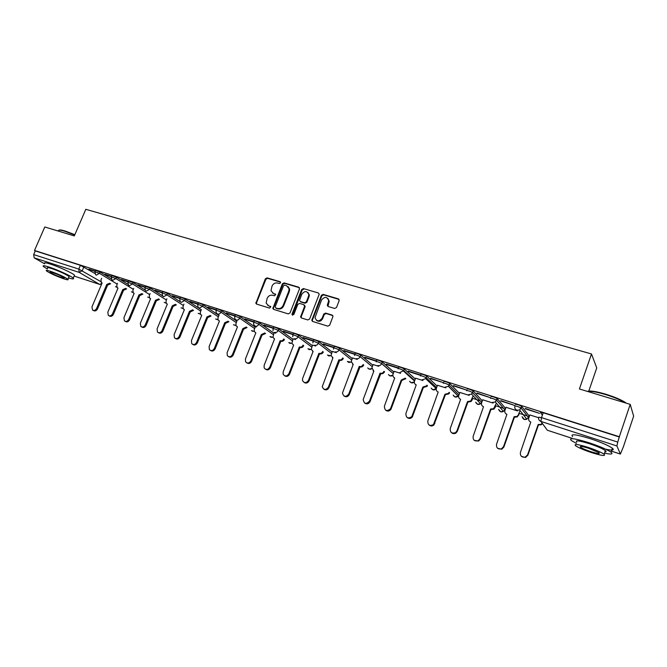 <?xml version="1.0" encoding="UTF-8"?>
<svg xmlns="http://www.w3.org/2000/svg" width="667" height="667" viewBox="0 0 667 667"><rect width="100%" height="100%" fill="white"/><g stroke="black" fill="none" stroke-linecap="round" stroke-linejoin="round"><path stroke-width="1" d="M280.524 282.85L280.032 281.674L267.083 277.864L265.349 278.814L255.87 303.352L256.603 304.094L269.526 308.096L270.802 306.828L268.584 305.719L266.15 303.135L267.15 298.316C268.401 295.823 270.268 294.814 272.736 295.273L274.42 295.789L275.704 294.547L273.47 293.43L271.002 290.72L272.028 286.068C273.278 283.592 275.137 282.575 277.614 283.025L279.298 283.517L280.524 282.85M334.684 308.462L336.51 307.487L339.17 300.617L338.394 298.874L323.17 294.389L321.369 295.356L311.772 320.31L312.623 321.444L327.83 326.155L329.665 325.188L332.991 316.383L332.124 315.074L325.579 313.09L323.762 314.057L322.161 318.176C319.093 321.878 316.708 321.694 315.007 317.642L321.544 300.033C324.762 296.29 327.147 296.532 328.689 300.784L327.272 305.253L328.139 306.503L334.684 308.462M34.501 250.475L44.789 226.98L74.304 235.918L85.818 209.313L591.487 353.969L579.415 388.978L630.207 404.369L619.335 436.727L34.501 250.475L35.276 250.925L33.667 254.594L78.781 269.076L100.817 281.624M299.483 288.894L298.758 287.194L284.117 282.883L282.358 283.834L272.836 308.521L273.612 309.363L288.227 313.89L290.012 312.94L299.483 288.894M303.452 288.578L318.384 292.98L319.235 294.147L309.638 319.001L307.837 319.96L301.426 317.976L300.592 316.933L304.544 306.403L303.81 304.677L299.591 303.402L297.807 304.36L293.797 314.557L291.979 314.541L292.038 314.015L301.676 289.545L303.452 288.578L318.384 292.98M542.379 415.149L540.445 412.389L543.213 412.748L541.512 417.625L617.759 442.096L616.908 445.965L620.385 454.069L623.345 446.907L633.65 416.15L630.207 404.369M472.761 398.374L480.165 400.759M495.839 405.811L503.443 408.262M519.418 413.407L527.238 415.933M528.731 416.416L529.281 416.592M588.803 391.062L596.748 367.926L591.487 353.969M619.335 436.727L617.759 442.096M35.276 250.925L80.407 265.299L94.839 273.42M44.622 263.815L34.175 257.846L33.667 254.594M111.514 276.346L105.002 274.27M128.172 281.666L121.361 279.498M145.139 287.085L138.027 284.809M162.423 292.596L155.002 290.228M180.032 298.224L172.286 295.748M197.982 303.952L189.912 301.376M216.275 309.788L207.862 307.103M234.926 315.749L226.163 312.948M236.96 320.727L235.993 323.487L236.043 325.746L237.46 326.872L227.088 352.735L227.305 355.653C229.173 357.387 230.89 357.02 232.458 354.561L242.846 328.614L246.331 327.013M253.952 321.819L244.822 318.901M256.353 326.963L255.394 326.697M273.345 328.014L263.849 324.979M275.729 333.192L274.07 332.7M293.138 334.325L283.25 331.174M295.489 339.545L293.113 338.828M313.332 340.77L303.043 337.494M315.658 346.031L312.523 345.064M333.934 347.349L323.245 343.939M336.243 352.643L332.324 351.434M354.969 354.069L343.847 350.517M357.254 359.396L352.518 357.929M376.438 360.922L364.882 357.229M378.706 366.3L373.12 364.549M398.207 367.867L386.36 364.09M400.609 373.337L394.139 371.311M420.443 374.971L408.296 371.085M422.986 380.532L415.591 378.214M430.565 378.564L443.713 382.766L430.69 378.239M445.839 387.877L437.494 385.259M453.452 385.876L466.875 390.162L453.568 385.543M469.201 395.389L459.855 392.446M476.83 393.347L490.553 397.724L476.955 393.005M493.08 403.068L482.691 399.791M500.734 400.975L514.757 405.461L500.85 400.634M517.492 410.914L506.02 407.304M525.162 408.779L539.503 413.365L525.279 408.437M538.619 417.709L529.856 414.966M515.483 404.427C516.625 404.152 518.701 404.786 521.711 406.336L528.956 415.774L528.314 417.584M491.07 396.648C492.138 396.348 494.172 396.973 497.173 398.524L505.311 408.162L504.669 409.963M467.2 389.036C468.184 388.711 470.185 389.328 473.186 390.895L482.174 400.709L481.516 402.509M443.847 381.591C444.756 381.249 446.715 381.858 449.716 383.425L459.505 393.405M420.985 374.304C421.827 373.937 423.753 374.546 426.755 376.113L437.177 386.126M398.616 367.175C399.391 366.792 401.276 367.384 404.285 368.959L415.299 379.006M376.221 361.489L376.713 360.188C377.43 359.788 379.29 360.38 382.291 361.964L393.863 372.044M354.752 354.619L355.244 353.327C355.928 352.943 357.754 353.527 360.73 355.094L372.861 365.233M333.725 347.891L334.217 346.615C334.867 346.231 336.668 346.815 339.611 348.357L352.276 358.554M313.123 341.304L313.615 340.037C314.232 339.661 316.008 340.237 318.926 341.762L332.099 352.018M292.938 334.851L293.43 333.583C294.022 333.217 295.764 333.792 298.658 335.301L312.314 345.614M273.145 328.523L273.645 327.264C274.212 326.913 275.93 327.48 278.798 328.973L292.913 339.336M253.752 322.319L254.244 321.069C254.794 320.727 256.487 321.286 259.33 322.761L273.879 333.183M234.734 316.233L235.226 314.999C235.751 314.657 237.419 315.216 240.237 316.675L255.211 327.155M216.083 310.272L216.583 309.038C217.083 308.713 218.726 309.271 221.519 310.705L236.893 321.236M197.791 304.419L198.282 303.202C198.774 302.885 200.4 303.435 203.168 304.852L218.918 315.433M179.84 298.683L180.34 297.465C180.807 297.165 182.416 297.707 185.159 299.116L201.276 309.73M162.231 293.055L162.731 291.846C163.19 291.546 164.774 292.096 167.492 293.48L180.315 301.784M144.947 287.527L145.448 286.326L150.15 287.952L162.448 295.789M127.989 282.108L128.489 280.915L133.133 282.525L145.014 289.978M111.331 276.78L111.839 275.596L116.425 277.205L127.947 284.325M94.981 271.561L95.489 270.377L100.025 271.969L111.231 278.814M95.164 271.127L88.936 269.143M88.819 269.41L95.047 271.402M619.46 437.035L543.213 412.748M104.886 274.546L111.397 276.63M121.244 279.773L128.056 281.949M137.911 285.092L145.014 287.36M154.877 290.512L162.298 292.88M172.169 296.04L179.915 298.508M189.787 301.667L197.857 304.244M207.745 307.395L216.158 310.088M226.046 313.24L234.809 316.041M244.706 319.201L253.827 322.119M263.732 325.279L273.228 328.314M283.133 331.474L293.021 334.634M302.926 337.802L313.207 341.087M323.12 344.247L333.817 347.665M343.73 350.834L354.844 354.385M364.766 357.554L376.321 361.239M386.243 364.407L398.833 368.434M408.171 371.411L421.035 375.521M272.553 293.005L273.47 293.43M275.646 294.364L274.029 293.88M267.75 305.344L268.584 305.719M270.744 306.653L269.151 306.161M280.532 282.133L267.642 278.331L265.916 279.281L256.495 302.843L256.587 304.094M299.416 287.702L284.659 283.35L282.908 284.3L273.47 308.087L273.57 309.346M284.734 285.126L283.508 285.801L275.213 306.72L275.704 307.921L277.489 308.471C279.99 308.954 281.866 307.937 283.133 305.428L288.811 291.07L289.111 288.719L286.527 285.659L284.734 285.126M288.111 286.618L289.645 289.178L289.353 291.529L283.683 305.861C282.416 308.371 280.54 309.388 278.047 308.904L276.263 308.354M304.452 305.169L305.069 306.845L301.226 316.667L301.334 317.942M303.977 289.036L302.201 290.003L292.596 315.241M308.529 296.24L308.804 294.581C307.087 290.729 304.744 290.612 301.792 294.23L299.5 300.492L300.325 301.526L304.544 302.801L306.336 301.834L308.529 296.24L309.054 296.69L309.33 295.039L307.987 292.546M309.054 296.69L306.862 302.284L305.069 303.243L300.859 301.976M327.872 298.391L329.19 301.234L327.964 306.436M316.466 320.36C318.918 322.019 320.985 321.427 322.67 318.609L322.161 318.176M332.791 315.583L326.088 313.532L324.27 314.499L322.67 318.609M339.094 299.416L323.67 294.847L321.869 295.815L312.389 320.118L312.506 321.402M110.647 283.733L107.829 285.034L106.778 284.45L109.755 283.192M101.634 278.314L100.975 279.865L101.301 282.475L102.126 282.941L91.979 306.82L92.48 310.005C94.089 310.914 95.464 310.38 96.615 308.396L106.778 284.45M107.679 284.984L97.532 308.896C96.381 310.872 95.006 311.406 93.397 310.497L93.205 310.397M126.638 288.869L123.762 290.212L122.728 289.628L125.763 288.336M117.509 283.317L116.808 284.984L117.117 287.585L118.001 288.094L107.812 312.198L108.304 315.383C109.947 316.358 111.356 315.825 112.54 313.807L122.728 289.628M123.612 290.162L113.44 314.299C112.256 316.325 110.847 316.85 109.213 315.883L109.105 315.825M142.913 294.105L139.987 295.481L138.969 294.897L142.054 293.572M133.675 288.394L132.925 290.187L133.208 292.78L134.15 293.338L123.937 317.675L124.412 320.86C126.088 321.894 127.53 321.377 128.748 319.31L138.969 294.897M139.828 295.423L129.623 319.801C128.414 321.869 126.972 322.386 125.296 321.352M59.105 230.14C59.663 229.698 61.622 229.982 64.982 230.974L74.846 234.667M74.712 234.976L64.607 231.191C60.522 229.99 58.479 229.798 58.496 230.632M68.493 277.889C72.786 279.198 74.371 279.265 73.237 278.106C71.236 276.063 57.312 269.685 49.024 267.042C44.122 265.491 42.263 265.324 43.438 266.542L47.29 268.984M74.137 276.005L74.504 275.163C72.52 273.086 58.613 266.683 50.317 264.057C45.423 262.523 43.555 262.373 44.714 263.607M47.632 268.192C46.79 267.309 48.132 267.434 51.676 268.551C59.738 271.419 65.541 274.07 69.085 276.513L68.834 277.105M63.815 278.814C67.409 279.973 68.776 280.107 67.917 279.231C64.357 276.805 58.546 274.162 50.484 271.286C46.948 270.16 45.606 270.035 46.457 270.894C50.033 273.32 55.82 275.963 63.815 278.814M52.893 272.653C50.609 271.919 49.742 271.836 50.292 272.394C52.593 273.954 56.32 275.663 61.481 277.497C63.79 278.239 64.674 278.331 64.124 277.764C61.823 276.205 58.087 274.496 52.893 272.653M587.485 391.421C589.895 390.437 595.931 391.346 605.569 394.139C614.19 396.815 620.744 399.558 625.229 402.376L626.38 403.21M625.229 402.376L625.521 402.951C620.919 400.067 614.207 397.249 605.369 394.497C596.64 391.946 590.704 390.929 587.552 391.446M604.494 453.143C611.23 454.577 613.398 454.26 610.98 452.193C606.97 449.45 599.633 446.29 588.953 442.705C574.47 438.294 568.584 437.56 571.311 440.503L576.371 443.388M605.686 449.208C612.531 450.642 614.741 450.3 612.331 448.191C608.337 445.414 601 442.246 590.32 438.686C575.829 434.309 569.935 433.617 572.645 436.61M576.797 442.146C574.854 440.028 579.098 440.562 589.536 443.747C597.207 446.323 602.484 448.591 605.361 450.567C606.486 451.451 606.336 451.892 604.911 451.892M591.229 452.501C601.709 455.761 606.003 456.336 604.127 454.235C601.234 452.284 595.956 450.017 588.286 447.424C577.847 444.214 573.612 443.655 575.571 445.748C578.414 447.682 583.633 449.933 591.229 452.501M588.819 448.349C582.091 446.273 579.348 445.915 580.607 447.257C582.441 448.507 585.818 449.967 590.72 451.617C597.465 453.718 600.225 454.085 599.008 452.726L588.819 448.349M159.488 299.433L156.336 300.792L155.494 300.267L158.646 298.908M150.125 293.563L149.325 295.489L149.591 298.057L150.592 298.674L140.345 323.253L140.804 326.43C142.513 327.539 143.997 327.038 145.248 324.921L155.494 300.267M156.336 300.792L146.106 325.404C144.889 327.489 143.43 328.006 141.721 326.963M176.363 304.852L173.32 306.303L172.328 305.728L175.538 304.327M166.883 298.816L166.033 300.884L166.266 303.418L167.334 304.102L157.062 328.939L157.487 332.091C159.23 333.292 160.755 332.8 162.048 330.632L172.328 305.728M173.153 306.245L162.89 331.115C161.672 333.217 160.188 333.733 158.446 332.683M193.547 310.363L190.445 311.864L189.47 311.289L192.746 309.847M183.95 304.152L183.041 306.378L183.242 308.871L184.384 309.638L174.087 334.717L174.471 337.852C176.255 339.144 177.814 338.678 179.165 336.443L189.47 311.289M190.278 311.806L179.99 336.927C178.756 339.044 177.255 339.57 175.479 338.502M211.055 315.983L207.887 317.525L206.928 316.958L210.272 315.466M201.342 309.58L200.367 311.973L200.517 314.415L201.751 315.274L191.421 340.612L191.762 343.697C193.58 345.114 195.189 344.672 196.598 342.371L206.928 316.958M207.712 317.467L197.399 342.846C196.165 344.981 194.639 345.514 192.83 344.43M228.889 321.702L225.654 323.295L224.721 322.736L228.131 321.194M219.059 315.091L218.009 317.675L218.117 320.043L219.435 321.019L209.088 346.615L209.371 349.633C211.222 351.192 212.881 350.784 214.357 348.407L224.721 322.736M225.479 323.237L215.141 348.874C213.899 351.034 212.348 351.567 210.497 350.467M247.065 327.522L243.763 329.173L242.846 328.614M243.588 329.114L233.217 355.019C231.966 357.204 230.39 357.737 228.506 356.612M265.591 333.45L262.031 335.109L261.314 334.609L264.874 332.95M255.411 326.663L254.319 329.406L254.31 331.541L255.836 332.833L245.431 358.963L245.564 361.764C247.449 363.707 249.233 363.39 250.909 360.83L261.314 334.609M262.031 335.109L251.642 361.281C250.375 363.49 248.783 364.024 246.857 362.881M284.476 339.486C283.683 340.995 282.533 341.596 281.024 341.271L280.332 340.779C281.841 341.104 282.991 340.503 283.783 338.986M274.087 332.666L272.92 337.402L274.554 338.911L264.132 365.324L264.165 367.934C266.05 370.135 267.901 369.902 269.71 367.217L280.148 340.72M280.84 341.212L270.427 367.667C269.151 369.902 267.525 370.435 265.558 369.268M303.718 345.639C302.943 347.207 301.767 347.832 300.2 347.499L299.525 347.015C301.1 347.34 302.276 346.723 303.06 345.147M293.13 338.786L291.896 343.338L293.638 345.106L283.192 371.802L283.133 374.162C284.984 376.688 286.902 376.547 288.886 373.737L299.341 346.957M300.008 347.44L289.578 374.179C288.286 376.438 286.635 376.972 284.626 375.779M323.328 351.976C322.536 353.56 321.344 354.185 319.751 353.852L319.109 353.368C320.71 353.702 321.903 353.076 322.686 351.492M312.54 345.022L311.264 349.333L313.106 351.417L302.635 378.406L302.476 380.432C304.235 383.358 306.22 383.342 308.437 380.382L318.918 353.31M319.56 353.785L309.104 380.815C307.795 383.108 306.111 383.633 304.06 382.408M313.04 351.592L312.573 351.217M339.495 360.263L339.078 359.846C340.704 360.197 341.921 359.563 342.705 357.962L343.313 358.437C342.53 360.038 341.321 360.664 339.686 360.322L329.014 387.585C327.697 389.912 325.98 390.437 323.887 389.178M332.341 351.392L331.032 355.403L332.95 357.862L322.236 386.735C323.82 390.137 325.871 390.278 328.381 387.16L338.878 359.788M332.883 358.046L332.358 357.629M359.83 366.867L359.446 366.458C361.105 366.817 362.339 366.183 363.131 364.557L363.707 365.032C362.915 366.65 361.689 367.284 360.03 366.925L349.333 394.497C347.991 396.848 346.248 397.374 344.105 396.073M352.535 357.879L351.242 361.539L353.202 364.432L342.454 393.063C343.755 397.007 345.848 397.349 348.733 394.072L359.246 366.4M353.126 364.632L352.526 364.157M380.582 373.603L380.223 373.203C381.924 373.57 383.166 372.928 383.967 371.294L384.517 371.752C383.717 373.387 382.474 374.029 380.782 373.67L370.068 401.542C368.701 403.935 366.925 404.452 364.724 403.101M373.136 364.507L371.919 367.775L373.853 371.135L363.198 399.45C364.057 403.977 366.158 404.536 369.493 401.125L380.023 373.136M373.778 371.344L373.103 370.819M401.751 380.473L401.226 380.023L405.236 378.164L405.753 378.614L401.751 380.473L391.037 409.146C389.553 411.239 387.794 411.622 385.768 410.28M394.155 371.261L393.046 374.229C392.58 375.98 393.138 377.205 394.722 377.914L384.384 406.186C384.709 410.88 386.743 411.731 390.495 408.746L401.226 380.023M423.362 387.494L422.87 387.052L426.555 385.91L426.938 385.176L427.422 385.626L427.038 386.36L423.362 387.494L412.273 417.058C410.68 418.701 409.004 418.876 407.237 417.592M415.616 378.164L414.499 381.157C414.032 382.925 414.607 384.175 416.233 384.892L405.886 413.498C405.97 417.909 407.929 418.959 411.764 416.658L422.87 387.052M445.423 394.656L444.972 394.222L448.441 393.405L449.099 392.338L449.55 392.771L448.891 393.847L445.423 394.656L433.909 425.004C432.291 426.263 430.699 426.28 429.148 425.054M437.51 385.201L436.401 388.227C435.935 390.02 436.535 391.287 438.194 392.021L427.83 420.952C427.747 425.096 429.615 426.321 433.433 424.621L444.972 394.222M472.561 398.933L471.202 401.434L468.167 402.043L467.534 401.542L470.785 401L472.845 396.557M459.88 392.388L458.763 395.456C458.304 397.274 458.913 398.549 460.614 399.3L450.242 428.573C450.042 432.483 451.817 433.833 455.569 432.633L456.945 430.849L467.534 401.542M467.951 401.976L457.387 431.224L456.011 433C454.402 433.959 452.901 433.842 451.509 432.658M495.739 406.095L493.997 409.113L491.187 409.513L490.578 409.021L493.622 408.688L495.965 403.994M482.716 399.733L481.599 402.835C481.14 404.669 481.774 405.97 483.508 406.728L473.136 436.351C472.853 440.07 474.545 441.521 478.222 440.704L479.982 438.678L490.578 409.021M490.962 409.446L480.39 439.044L478.623 441.062L474.345 440.412M519.435 413.348L517.3 416.9L514.699 417.15L514.124 416.667L516.967 416.491L518.467 414.741L519.576 411.581M506.045 407.229L504.927 410.372C504.469 412.231 505.127 413.548 506.903 414.324L496.531 444.297C496.19 447.865 497.815 449.391 501.409 448.874L503.518 446.673L514.124 416.667M514.465 417.075L503.885 447.032L501.776 449.224L497.657 448.316M542.529 423.662L541.137 424.821L538.486 424.879L538.186 424.479L540.845 424.42L542.229 423.262M529.881 414.891L528.764 418.067C528.314 419.952 528.989 421.286 530.799 422.078L520.427 452.426C520.052 455.861 521.627 457.445 525.154 457.178L527.58 454.852L538.186 424.479M538.486 424.879L527.897 455.194L525.479 457.512L521.452 456.37M280.515 282.091L280.032 281.674M270.702 306.578L270.268 306.245M275.621 294.314L275.154 293.939M616.908 445.965L540.887 421.419L547.315 430.232L572.061 438.294M611.347 451.092L620.343 454.027M83.917 266.842L82.299 270.61L79.215 272.386L34.175 257.846M101.934 283.4L99.65 284.392L74.112 276.071L99.433 284.3L79.215 272.386L78.781 269.076L80.407 265.299M521.827 406.453L521.227 408.162L528.381 417.409L526.813 419.193L524.279 419.401L522.103 416.683M497.282 398.624L496.682 400.308L504.736 409.78L503.435 411.406L500.7 411.756L498.624 409.388M473.27 390.97L472.67 392.638L481.599 402.309L480.573 403.727L477.622 404.269L475.654 402.193M449.783 383.483L449.183 385.126L458.929 394.989M426.805 376.155L426.205 377.78L436.602 387.694M404.31 368.984L403.71 370.594L414.724 380.557M376.105 361.822L376.121 361.772C376.83 361.381 378.689 361.973 381.691 363.548L382.291 361.964L381.691 363.548L393.288 373.578M360.73 355.094L360.13 356.662L372.286 366.742M339.611 348.357L339.019 349.908L351.709 360.055M318.926 341.762L318.334 343.297L331.524 353.502M298.658 335.301L298.066 336.818L311.747 347.082M278.798 328.973L278.206 330.465L292.346 340.787M259.33 322.761L258.738 324.245L273.312 334.626M240.237 316.675L239.653 318.142L254.644 328.573M221.519 310.705L220.935 312.156L236.335 322.645M203.168 304.852L202.576 306.295L218.359 316.825M185.159 299.116L184.576 300.534L200.717 311.114M167.492 293.48L166.908 294.889L183.392 305.511M150.15 287.952L149.566 289.345L166.391 300.008M133.133 282.525L132.55 283.909L149.691 294.606M116.425 277.205L115.85 278.564L133.292 289.303M100.025 271.969L99.45 273.32L117.184 284.092M94.914 271.727L99.45 273.32L96.323 275.112L95.589 274.654L94.914 271.727M116.8 287.127L115.474 286.635L116.858 287.235M111.256 276.955L115.85 278.564L112.681 280.365L111.898 279.865L111.256 276.955M127.906 282.291L132.55 283.909L129.34 285.718L128.498 285.159L127.906 282.291M144.872 287.719L149.566 289.345L146.315 291.171L145.406 290.545L144.872 287.719M162.148 293.247C162.598 292.955 164.19 293.505 166.908 294.889L163.607 296.732L162.623 296.023L162.148 293.247M179.756 298.891C180.223 298.583 181.833 299.133 184.576 300.534L181.224 302.393L180.165 301.592L179.756 298.891M197.699 304.636C198.182 304.319 199.808 304.877 202.576 306.295L199.183 308.162L198.041 307.254L197.699 304.636M215.991 310.488C216.492 310.172 218.142 310.722 220.935 312.156C220.143 313.715 218.993 314.34 217.492 314.04L216.25 312.998L215.991 310.488M234.642 316.458C235.159 316.133 236.827 316.692 239.653 318.142C238.853 319.718 237.685 320.343 236.16 320.035L234.817 318.826L234.642 316.458M253.66 322.553C254.194 322.211 255.895 322.778 258.738 324.245C257.937 325.829 256.753 326.471 255.194 326.155L253.743 324.737L253.66 322.553M273.053 330.724L273.053 328.764C273.612 328.414 275.329 328.981 278.206 330.465C277.397 332.074 276.196 332.716 274.612 332.391M292.755 336.785L292.838 335.101C293.422 334.742 295.164 335.309 298.066 336.818C297.257 338.444 296.04 339.086 294.422 338.753M312.89 342.913L313.023 341.562C313.64 341.196 315.408 341.771 318.334 343.297C317.517 344.939 316.283 345.589 314.632 345.248M333.467 349.116L333.625 348.157C334.267 347.782 336.068 348.366 339.019 349.908C338.194 351.567 336.943 352.218 335.259 351.868M354.536 355.411L354.652 354.894C355.328 354.51 357.162 355.102 360.13 356.662C359.305 358.337 358.037 358.996 356.311 358.638M393.272 373.637L381.666 363.615C380.824 365.266 379.54 365.908 377.814 365.541M398.024 368.776C398.791 368.401 400.675 368.993 403.685 370.569L399.775 372.595M420.393 375.921C421.227 375.571 423.153 376.171 426.155 377.739L425.713 378.656L422.203 379.798M443.247 383.225C444.155 382.891 446.115 383.508 449.116 385.067L448.407 386.335L445.122 387.16M466.6 390.695C467.584 390.378 469.576 391.004 472.586 392.555L471.602 394.114L468.534 394.689M490.47 398.324C491.529 398.032 493.563 398.658 496.573 400.208L495.323 402.001L492.479 402.376M514.882 406.128C516.016 405.861 518.092 406.495 521.11 408.037L519.593 410.013L516.95 410.238C515.099 409.438 514.407 408.062 514.882 406.128M132.9 292.304L131.432 291.796L132.966 292.429M149.291 297.582L147.674 297.048M165.983 302.943L164.207 302.393M182.975 308.396L181.04 307.829M200.283 313.949L198.174 313.365M217.917 319.593L215.633 319.001M235.885 325.346L233.408 324.737M254.185 331.191L252.526 331.266L251.517 330.574M272.845 337.152L271.035 337.269L269.968 336.518M291.871 343.213L289.903 343.388L288.769 342.58M311.272 349.391L309.138 349.633L307.937 348.741M331.049 355.669L328.756 355.986L327.48 355.019M351.234 362.064L348.758 362.473L347.399 361.414M371.827 368.576L369.159 369.093L367.709 367.917M392.855 375.188L389.97 375.846L388.436 374.546M414.324 381.899L411.214 382.733L409.571 381.282M426.755 376.113L425.713 378.656L436.276 388.678L432.891 389.761L431.149 388.136M458.871 395.156L458.196 396.156L455.019 396.94L453.168 395.114M538.744 417.242L541.512 417.625L540.887 421.419C538.994 420.594 538.277 419.201 538.744 417.242M572.053 438.319L547.474 430.282M256.495 302.843L255.92 302.409M265.916 279.281L265.349 278.814M267.642 278.331L267.083 277.864M273.47 308.087L272.911 307.654M282.908 284.3L282.358 283.834M284.659 283.35L284.117 282.883M299.283 287.66L298.758 287.194M278.047 308.904L277.489 308.471M283.683 305.861L283.133 305.428M289.353 291.529L288.811 291.07M301.226 316.667L300.692 316.233M305.069 306.845L304.544 306.403M292.58 314.449L292.038 314.015M302.201 290.003L301.676 289.545M305.069 303.243L304.544 302.801M306.862 302.284L306.336 301.834M327.881 305.203L327.38 304.761M328.914 302.535L328.422 302.084M324.27 314.499L323.762 314.057M326.088 313.532L325.579 313.09M332.616 315.516L332.124 315.074M312.389 320.118L311.873 319.693M321.869 295.815L321.369 295.356M323.67 294.847L323.17 294.389M338.886 299.333L338.394 298.874M107.829 285.034L106.928 284.501M97.532 308.896L96.615 308.396M123.762 290.212L122.886 289.678M113.44 314.299L112.54 313.807M139.987 295.481L139.12 294.947M129.623 319.801L128.748 319.31M156.503 300.842L155.653 300.317M146.106 325.404L145.248 324.921M173.32 306.303L172.495 305.778M162.89 331.115L162.048 330.632M190.445 311.864L189.636 311.347M179.99 336.927L179.165 336.443M207.887 317.525L207.103 317.017M197.399 342.846L196.598 342.371M225.654 323.295L224.887 322.786M215.141 348.874L214.357 348.407M243.763 329.173L243.021 328.673M233.217 355.019L232.458 354.561M262.214 335.168L261.497 334.667M251.642 361.281L250.909 360.83M281.024 341.271L280.332 340.779M270.427 367.667L269.71 367.217M300.2 347.499L299.525 347.015M289.578 374.179L288.886 373.737M319.751 353.852L319.109 353.368M309.104 380.815L308.437 380.382M339.686 360.322L339.078 359.846M329.014 387.585L328.381 387.16M360.03 366.925L359.446 366.458M349.333 394.497L348.733 394.072M380.782 373.67L380.223 373.203M370.068 401.542L369.493 401.125M401.959 380.54L401.434 380.09M391.221 408.729L390.679 408.329M423.57 387.56L423.078 387.118M412.823 416.075L412.306 415.674M445.639 394.731L445.181 394.289M434.867 423.57L434.392 423.186M468.167 402.043L467.75 401.617M472.144 400.075L471.736 399.641M457.387 431.224L456.945 430.849M491.187 409.513L490.804 409.096M495.222 407.537L494.847 407.112M518.801 415.157L518.467 414.741M404.285 368.959L403.477 371.077L414.541 381.057M449.716 383.425L448.407 386.335L458.196 396.156C456.228 397.682 454.611 397.39 453.327 395.273M473.186 390.895L471.602 394.114L480.573 403.727C478.497 405.002 476.922 404.552 475.821 402.368M497.173 398.524L495.323 402.001L503.435 411.406C501.259 412.456 499.708 411.856 498.791 409.58M521.711 406.336L519.593 410.013L526.813 419.193C524.512 420.06 522.995 419.293 522.269 416.892M147.707 297.065L149.358 297.715M164.24 302.409L166.05 303.085M181.082 307.854L183.041 308.546M198.224 313.398L200.35 314.107M215.683 319.034L217.976 319.76M233.467 324.779L235.935 325.513M251.592 330.624L254.244 331.366M270.052 336.577L272.895 337.319M288.861 342.638L291.913 343.38M308.037 348.816L311.297 349.55M327.58 355.102L331.074 355.819M347.515 361.506L351.251 362.206M367.842 368.017C368.959 369.435 370.293 369.66 371.836 368.693M388.569 374.654C389.778 376.246 391.204 376.455 392.855 375.288M409.721 381.407C411.039 383.208 412.573 383.4 414.324 381.966M431.299 388.286C432.775 390.353 434.434 390.487 436.276 388.678M611.339 451.125L620.385 454.069M99.65 284.392L101.584 284.217M256.445 303.785L255.87 303.352M273.395 308.946L272.836 308.521M289.645 289.178L289.111 288.719M301.125 317.359L300.592 316.933M305.169 306.195L304.644 305.753M292.513 314.974L291.979 314.541M309.33 295.039L308.804 294.581M327.772 305.703L327.272 305.253M329.19 301.234L328.689 300.784M312.289 320.735L311.772 320.31M73.237 278.106L74.504 275.163M69.085 276.513L67.917 279.231M610.98 452.193L612.331 448.191M605.361 450.567L604.127 454.235M580.89 446.44L580.607 447.257M405.603 378.956L405.086 378.497M391.037 409.146L390.495 408.746M427.038 386.36L426.555 385.91M412.273 417.058L411.764 416.658M448.891 393.847L448.441 393.405M433.909 425.004L433.433 424.621M471.202 401.434L470.785 401M456.011 433L455.569 432.633M493.997 409.113L493.622 408.688"/></g></svg>
